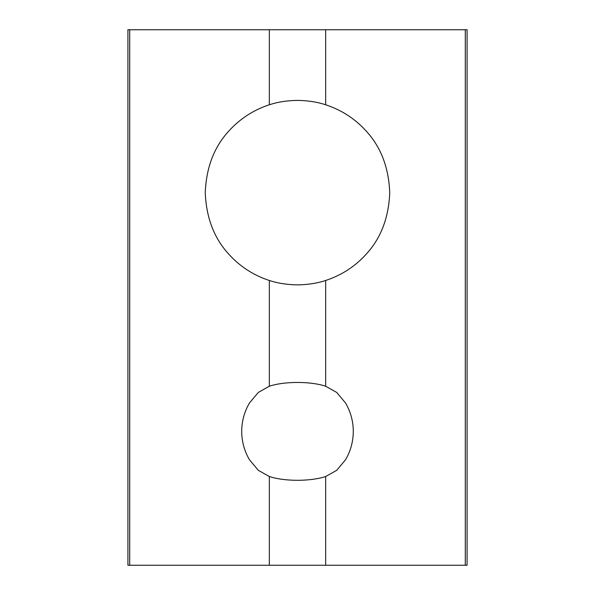<?xml version="1.0" encoding="UTF-8"?>
<svg xmlns="http://www.w3.org/2000/svg" width="595" height="595" viewBox="0 0 595 595"><rect width="100%" height="100%" fill="white"/><g stroke="black" fill="none" stroke-linecap="round" stroke-linejoin="round"><path stroke-width="0.89" d="M325.666 386.237L336.673 392.41L345.472 402.912A55.781 55.781 0 0 1 345.472 459.838L336.673 470.34L325.666 476.513C310.575 481.548 284.425 481.548 269.334 476.513L258.327 470.34L249.528 459.838A55.781 55.781 0 0 1 249.528 402.912L258.327 392.41L269.334 386.237C284.425 381.202 310.575 381.202 325.666 386.237L325.666 280.468C317.425 283.227 308.039 284.693 297.5 284.871C286.961 284.693 277.575 283.227 269.334 280.468C253.492 275.284 239.971 266.515 228.792 254.169C214.111 238.231 206.264 217.718 205.26 192.631C206.264 167.545 214.111 147.032 228.792 131.093C239.971 118.747 253.492 109.978 269.334 104.794C277.575 102.035 286.961 100.57 297.5 100.391C308.039 100.57 317.425 102.035 325.666 104.794C341.508 109.978 355.029 118.747 366.208 131.093C380.889 147.032 388.736 167.545 389.74 192.631C388.736 217.718 380.889 238.231 366.208 254.169C355.029 266.515 341.508 275.284 325.666 280.468M129.71 29.75L467.075 29.75L467.075 565.25L127.925 565.25L127.925 29.75L129.71 29.75L129.71 565.25M269.334 280.468L269.334 386.237M269.334 29.75L269.334 104.794M269.334 476.513L269.334 565.25M325.666 476.513L325.666 565.25M465.29 29.75L465.29 565.25M325.666 29.75L325.666 104.794"/></g></svg>
